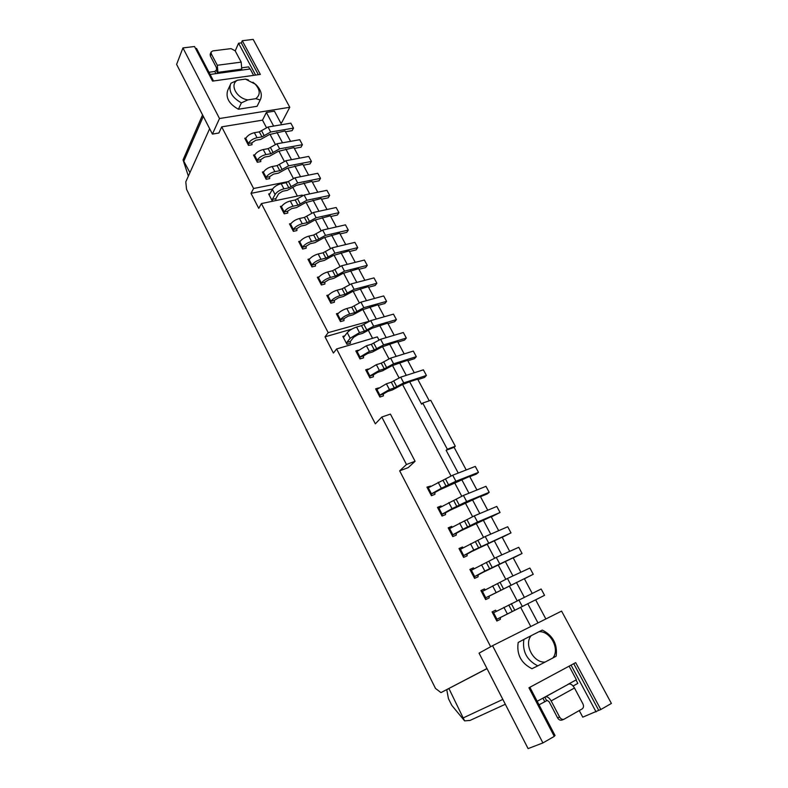 <?xml version="1.0" encoding="UTF-8"?>
<svg xmlns="http://www.w3.org/2000/svg" width="788" height="788" viewBox="0 0 788 788"><rect width="100%" height="100%" fill="white"/><g stroke="black" fill="none" stroke-linecap="round" stroke-linejoin="round"><path stroke-width="1.18" d="M487.014 668.628L440.945 692.613L435.478 688.407L186.549 189.297L185.791 181.861L209.647 128.7M448.924 688.525L464.595 720.862L451.829 705.408L448.461 698.69L446.757 689.717L448.933 688.545M486.974 668.539L440.945 692.613M182.934 47.93L176.611 64.389L212.415 134.088L219.497 118.525L289.787 107.276L253.175 39.4L242.271 40.72L260.336 74.417L212.553 81.115L194.518 46.522L182.934 47.93L219.497 118.525M266.374 127.459L262.502 120.15L221.714 126.858L218.877 133.014L212.415 134.088M289.787 107.276L281.799 122.475L280.587 122.682M579.259 710.559L582.765 717.159L598.732 710.362L573.733 663.673M492.549 645.697L479.065 653.144L528.098 748.6L542.912 742.936L554.269 736.386L528.935 687.786L575.673 662.629L600.82 709.535L611.389 703.438L561.568 611.094L492.549 645.697L542.912 742.936M242.123 67.768L248.663 66.882L249.806 69.019M211.273 53.801L211.105 52.028L212.78 50.905L231.032 48.62L235.149 50.787L241.187 62.114L241.739 69.117L241.404 70.171L217.301 73.461L217.921 72.368L217.301 65.276L211.273 53.801L210.357 55.987L216.375 67.453L216.582 69.807L214.799 71.472L208.968 72.269M539.022 704.817L547.236 700.433L549.157 701.783L557.599 717.888L559.628 717.06C560.81 719.001 562.268 719.72 563.991 719.237L582.105 708.944C583.632 707.791 583.898 706.097 582.923 703.861L574.482 688.003C572.59 684.89 570.65 683.59 568.66 684.092L537.18 701.281M559.628 717.06L551.147 700.926C549.256 697.754 547.335 696.405 545.365 696.888L544.232 697.4M210.357 55.987L210.189 54.214L211.105 52.028M210.11 74.446L217.301 73.461M241.404 70.171L250.2 68.97L253.618 75.352M567.803 684.457L576.383 679.749L569.123 666.155M575.998 679.955L577.831 683.383L573.093 686.003M571.064 665.111L596.073 711.899M554.122 736.09L555.057 735.549L529.871 687.284M213.518 80.987L196.507 48.393L195.552 48.511M258.336 74.693L241.315 42.897L238.567 43.232L255.598 75.077M237.503 80.218C229.249 84.395 236.646 98.51 247.895 99.879L255.814 98.677C260.542 94.855 260.326 89.99 255.154 84.089L245.413 79.096L237.503 80.218L231.042 83.173L227.643 90.561C225.585 97.86 229.17 104.075 238.409 109.227L257.085 106.291L260.454 99.455C262.384 94.727 260.976 89.881 256.238 84.917L252.928 82.248M523.872 639.432L518.179 642.486C516.485 654.414 521.075 663.161 531.949 668.726L537.79 665.86C526.837 660.245 522.198 651.44 523.872 639.432L531.181 635.67C523.606 644.259 533.555 663.25 545.129 662.058L537.79 665.86M545.129 662.058L552.88 657.97C560.219 649.174 550.329 630.715 538.943 631.73L531.181 635.67M538.943 631.73L542.302 630.085C553.009 635.561 557.628 644.259 556.17 656.158L552.88 657.97M230.549 84.099C228.481 91.418 232.105 97.673 241.404 102.864L247.895 99.879M257.085 106.291L260.178 99.977L255.814 98.677M238.409 109.227L241.404 102.864M260.178 99.977L260.454 99.455M245.413 79.096L248.358 79.874M241.315 42.897L242.271 40.72M235.208 50.895L238.567 43.232M281.68 124.711L274.431 111.157L266.374 112.448L262.502 120.15M384.317 316.746L377.925 304.769L362.184 309.832L353.004 314.806L348.099 316.185L343.992 318.667L344.011 320.598L340.495 321.593L336.397 313.742L337.569 314.136C339.707 311.693 342.79 309.822 346.819 308.512L351.744 307.162L360.934 302.168L383.677 295.933L386.593 301.361L384.879 303.498L378.23 305.35M374.536 298.435L368.223 286.635L352.492 291.53L343.361 296.495L338.456 297.815L334.378 300.307L334.407 302.237L330.881 303.193L326.823 295.421L327.985 295.786C330.083 293.294 333.137 291.422 337.175 290.161L342.091 288.861L351.231 283.887L373.985 277.898L376.881 283.276L375.196 285.463L368.548 287.236M364.844 280.301L358.619 268.669L342.898 273.416L333.816 278.361L328.911 279.622L324.853 282.124L324.892 284.054L321.366 284.97L317.357 277.277L318.49 277.612C320.549 275.081 323.592 273.209 327.611 271.978L332.536 270.737L341.628 265.773L364.391 260.05L367.257 265.369L365.612 267.605L358.964 269.299M355.25 262.345L349.114 250.87L333.393 255.47L324.361 260.404L319.455 261.616L315.427 264.118L315.476 266.049L311.95 266.925L307.97 259.311L309.093 259.626C311.112 257.046 314.126 255.164 318.155 253.982L323.08 252.79L332.122 247.836L354.896 242.369L357.722 247.639L356.117 249.904L349.468 251.539M345.735 244.566L339.687 233.248L323.986 237.7L315.003 242.625L310.088 243.778L306.089 246.28L306.148 248.22L302.622 249.057L298.682 241.512L299.785 241.798C301.765 239.188 304.759 237.296 308.778 236.154L313.703 235.011L322.696 230.076L345.479 224.846L348.286 230.076L346.72 232.381L340.061 233.938M336.328 226.954L330.359 215.794L314.658 220.098L305.734 225.004L300.819 226.107L296.84 228.618L296.909 230.559L293.382 231.367L289.472 223.891L290.565 224.147C292.506 221.497 295.48 219.606 299.499 218.493L304.424 217.409L313.368 212.494L336.161 207.5L338.939 212.671L337.402 215.026L330.743 216.513M327 209.509L321.12 198.497L305.429 202.664L296.544 207.559L291.629 208.613L287.689 211.125L287.758 213.075L284.222 213.834L280.361 206.436L281.434 206.673C283.335 203.974 286.29 202.083 290.309 201.009L295.234 199.975L304.129 195.069L326.921 190.312L329.679 195.444L328.172 197.827L321.514 199.246M317.761 192.223L311.959 181.378L296.288 185.397L287.453 190.282L282.528 191.287L278.617 193.799L275.839 198.684L275.967 200.536L272.461 201.265L268.659 193.966L269.644 194.281L272.382 189.356C274.254 186.618 277.189 184.727 281.198 183.693L286.133 182.708L294.978 177.812L317.781 173.291L320.509 178.374L319.032 180.797L312.373 182.146M308.61 175.113L302.897 164.406L287.226 168.297L278.44 173.163L273.525 174.118L269.624 176.63L269.713 178.59L266.186 179.28L262.394 172.02L263.428 172.208C265.261 169.43 268.176 167.539 272.185 166.534L277.11 165.598L285.916 160.722L308.719 156.428L311.418 161.461L309.979 163.924L303.321 165.204M299.548 158.152L293.904 147.602L278.253 151.355L269.506 156.211L264.591 157.107L260.729 159.629L260.818 161.589L257.292 162.249L253.529 155.049L254.554 155.216C256.346 152.399 259.242 150.508 263.251 149.543L268.176 148.646L276.933 143.79L299.736 139.722L302.415 144.706L301.016 147.198L294.348 148.42M290.575 141.357L285.01 130.946L269.368 134.571L260.67 139.407L255.755 140.264L251.914 142.786L252.002 144.746L248.476 145.366L244.753 138.245L245.757 138.383C247.521 135.536 250.397 133.645 254.396 132.699L259.331 131.862L268.038 127.016L290.841 123.164L293.5 128.109L292.121 130.641L285.463 131.793M545.867 618.964L535.623 599.796L500.429 617.516L500.331 619.338L496.854 621.043L492.076 611.892L493.455 612.837L541.159 589L544.547 595.324L535.653 599.865M532.166 593.334L524.335 578.688L489.23 596.122L489.141 597.954L485.654 599.599L480.936 590.547L482.276 591.473L507.472 578.471L529.891 568.04L533.249 574.294L524.394 578.796M520.888 572.236L513.165 557.796L482.66 572.521L478.06 575.004L478.07 576.796L474.583 578.382L469.904 569.428L471.204 570.325L496.282 557.392L518.74 547.296L522.07 553.481L513.254 557.943M509.718 551.354L502.123 537.13L471.657 551.57L467.097 554.062L467.107 555.845L463.62 557.392L458.99 548.527L460.251 549.403L485.221 536.529L507.708 526.758L510.998 532.885L502.222 537.308M498.676 530.688L491.18 516.662L460.773 530.826L456.242 533.328L456.262 535.121L452.765 536.618L448.195 527.842L449.416 528.699L474.268 515.884L496.795 506.438L500.045 512.495L491.298 516.889M487.742 510.23L480.355 496.42L449.997 510.309L445.506 512.811L445.535 514.613L442.038 516.051L437.507 507.374L438.689 508.211L463.433 495.445L485.979 486.324L489.2 492.323L487.082 493.978L480.493 496.676M476.927 489.988L469.648 476.376L439.34 489.998L434.877 492.51L434.917 494.312L431.41 495.711L426.929 487.122L428.071 487.93L452.706 475.223L475.282 466.417L478.474 472.357L476.395 474.061L469.806 476.661M466.21 469.953L454.105 447.308L446.126 450.293L447.318 449.219L455.306 446.235L454.105 447.308M455.306 446.235L430.74 400.304L422.732 403.042L421.6 404.185L409.671 381.766L401.91 384.849L392.532 389.883L387.627 391.488L383.332 394.039L383.401 395.871L379.885 397.034L375.62 388.868L376.605 389.587L386.396 383.795L391.301 382.2L400.698 377.156L423.383 369.828L426.416 375.472L424.545 377.432L417.916 379.599M429.253 400.806L417.67 379.146L409.671 381.766M414.271 372.773L407.593 360.274L391.833 365.809L382.495 370.833L377.6 372.379L373.404 374.861L373.404 376.772L369.887 377.885L365.671 369.808L366.617 370.508L376.349 364.686L381.264 363.16L390.612 358.126L413.306 351.074L416.31 356.668L414.478 358.678L407.849 360.766M404.185 353.911L397.605 341.588L381.855 346.966L372.566 351.97L367.671 353.457L363.504 355.94L363.514 357.86L359.988 358.934L355.812 350.936L356.728 351.615L366.41 345.774L371.325 344.307L380.614 339.293L403.338 332.516L406.312 338.052L404.52 340.101L397.881 342.11M394.207 335.235L387.716 323.09L371.966 328.3L362.736 333.294L357.831 334.733L353.694 337.215L350.355 341.421L350.443 343.243L346.927 344.287L346.838 342.455L350.168 338.249L359.505 332.635L364.42 331.206L373.679 326.202L396.403 319.613L394.65 321.711L388.011 323.641M368.567 321.435L328.182 332.654L325.03 336.831L333.403 353.054L336.614 348.956L377.334 336.89L378.929 339.894M325.03 336.831L351.734 329.148M368.429 330.507L372.547 338.308M346.927 344.287L342.829 336.397L343.952 336.909L347.252 332.664C349.429 330.271 352.531 328.399 356.57 327.059L361.485 325.641L370.724 320.637L393.458 314.136L396.403 319.613M386.189 337.628L379.688 325.424M396.177 356.403L389.587 344.011M406.263 375.354L399.575 362.795M422.732 403.042L447.318 449.219M458.242 473.066L446.126 450.293M468.968 493.209L461.679 479.518M479.793 513.569L472.406 499.671M490.737 534.136L483.241 520.031M501.798 554.91L494.184 540.607M512.968 575.92L505.246 561.401M524.256 597.137L516.426 582.411M537.977 622.924L527.724 603.638M530.787 626.529L520.563 607.213M517.066 600.623L509.275 585.908M505.768 579.288L498.105 564.829M494.588 558.19L487.053 543.976M483.517 537.308L476.119 523.33M472.573 516.642L465.294 502.902M461.738 496.194L454.577 482.68M451.012 475.952L402.619 384.613M399.014 377.797L392.542 365.593M388.917 358.757L382.564 346.75M368.922 321.002L362.894 309.625M359.249 302.75L353.201 291.343M349.557 284.448L343.607 273.229M339.953 266.324L334.102 255.292M330.438 248.378L324.695 237.533M321.021 230.598L315.377 219.941M311.693 212.996L306.148 202.516M302.454 195.562L302.198 195.069L261.399 203.57L328.182 332.654M292.939 187.642L297.401 196.074M293.313 178.295L287.945 168.159M284.241 161.185L278.972 151.227M275.268 144.243L270.077 134.443M273.623 126.07L266.374 112.448M282.518 142.795L276.952 132.335M291.501 159.668L285.857 149.06M300.563 176.709L294.84 165.953M309.714 193.907L303.912 183.003M318.953 211.263L313.072 200.211M328.281 228.796L322.312 217.587M337.697 246.496L331.649 235.129M347.212 264.374L341.066 252.84M356.806 282.419L350.581 270.717M366.509 300.642L360.195 288.772M376.3 319.041L369.897 307.005M490.668 646.731L399.674 470.84L406.47 464.487L415.079 461.276L408.214 467.629L399.674 470.84M415.079 461.276L390.424 414.084L381.796 417.039L375.354 423.846L336.614 348.956M288.26 181.585L253.598 188.499L221.714 126.858M598.732 710.362L600.82 709.535M381.796 417.039L406.47 464.487M253.598 188.499L251.008 193.356L258.75 208.367L261.399 203.57M189.938 172.621L183.062 159.875L202.565 114.91M188.371 176.118L183.062 159.875M469.973 720.449L464.595 720.862M251.008 193.356L272.599 189.002M272.461 201.265L272.323 199.413L275.081 194.518C276.962 191.789 279.907 189.908 283.916 188.854L288.841 187.849L297.706 182.954L320.509 178.374M248.476 145.366L248.378 143.406C250.151 140.569 253.037 138.678 257.036 137.723L261.971 136.866L270.688 132.02L293.5 128.109M257.292 162.249L257.193 160.279C259.006 157.482 261.911 155.591 265.911 154.606L270.845 153.709L279.612 148.833L302.415 144.706M266.186 179.28L266.098 177.32C267.94 174.552 270.865 172.671 274.874 171.646L279.799 170.701L288.615 165.815L311.418 161.461M284.222 213.834L284.153 211.883C286.064 209.194 289.029 207.313 293.047 206.22L297.972 205.175L306.887 200.26L329.679 195.444M293.382 231.367L293.313 229.416C295.264 226.767 298.248 224.885 302.267 223.762L307.192 222.659L316.155 217.734L338.939 212.671M302.622 249.057L302.562 247.117C304.552 244.507 307.556 242.625 311.575 241.473L316.5 240.31L325.503 235.376L348.286 230.076M311.95 266.925L311.9 264.985C313.919 262.424 316.953 260.542 320.972 259.351L325.897 258.139L334.959 253.184L357.722 247.639M321.366 284.97L321.327 283.03C323.395 280.518 326.439 278.637 330.467 277.406L335.383 276.135L344.494 271.171L367.257 265.369M330.881 303.193L330.842 301.262C332.95 298.78 336.023 296.909 340.052 295.628L344.967 294.318L354.127 289.334L376.881 283.276M340.495 321.593L340.455 319.662C342.603 317.229 345.696 315.358 349.724 314.048L354.649 312.669L363.849 307.675L386.593 301.361M359.988 358.934L359.978 357.013L369.375 351.418L374.29 349.931L383.598 344.908L406.312 338.052M369.887 377.885L369.877 375.974L379.343 370.39L384.258 368.833L393.616 363.8L416.31 356.668M379.885 397.034L379.885 395.123L389.42 389.548L394.325 387.932L403.742 382.879L426.416 375.472M426.929 487.122L430.642 486.088M431.41 495.711L431.45 493.83L441.329 488.304L455.907 481.251L478.474 472.357M437.507 507.374L441.004 505.955L441.3 506.398M442.038 516.051L442.088 514.19L452.036 508.674L466.663 501.542L489.2 492.323M448.195 527.842L451.691 526.374L452.085 526.926M452.765 536.618L452.745 534.816L462.861 529.25L477.538 522.03L500.045 512.495M458.99 548.527L462.487 547.01L462.98 547.66M463.62 557.392L463.6 555.599L473.795 550.054L510.998 532.885M469.904 569.428L473.391 567.862L474.002 568.601M474.583 578.382L474.573 576.589L484.837 571.064L522.07 553.481M480.936 590.547L484.423 588.931L485.162 589.769M485.654 599.599L485.743 597.757L533.249 574.294M492.076 611.892L495.563 610.217L496.45 611.153M496.854 621.043L496.952 619.21L544.547 595.324M562.258 719.907L561.962 720.055C560.238 720.537 558.781 719.818 557.599 717.888M241.739 69.117L217.921 72.368M241.187 62.114L217.301 65.276M217.646 73.018L216.306 70.457M546.636 700.699L544.774 697.144M215.942 73.648L214.799 71.472M568.66 684.092L545.365 696.888M544.744 701.655L542.902 698.138M241.611 69.413L241.965 70.093M346.838 342.455L350.355 341.421M344.789 335.826L342.829 336.397M245.945 138.038L244.753 138.245M358.195 350.217L355.812 350.936M368.272 368.991L365.671 369.808M378.486 387.942L375.62 388.868M281.779 206.131L280.361 206.436M290.969 223.556L289.472 223.891M300.258 241.148L298.682 241.512M309.645 258.897L307.97 259.311M319.13 276.824L317.357 277.277M328.724 294.919L326.823 295.421M338.426 313.181L336.397 313.742M254.77 154.822L253.529 155.049M263.684 171.764L262.394 172.02M502.833 699.409L463.58 717.73M203.324 116.378L183.988 160.762M269.969 193.7L268.659 193.966M272.323 199.413L275.839 198.684M275.081 194.518L272.382 189.356M283.916 188.854L281.198 183.693M297.706 182.954L294.978 177.812M291.107 186.608L288.388 181.457M288.841 187.849L286.133 182.708M248.378 143.406L245.757 138.383M248.328 143.505L251.855 142.884M270.688 132.02L268.038 127.016M264.187 135.634L261.547 130.631M261.971 136.866L259.331 131.862M257.036 137.723L254.396 132.699M257.144 160.378L260.67 159.728M257.193 160.279L254.554 155.216M265.911 154.606L263.251 149.543M279.612 148.833L276.933 143.79M273.072 152.468L270.412 147.415M270.845 153.709L268.176 148.646M266.039 177.418L269.575 176.729M266.098 177.32L263.428 172.208M274.874 171.646L272.185 166.534M288.615 165.815L285.916 160.722M282.045 169.45L279.356 164.357M279.799 170.701L277.11 165.598M284.094 211.982L287.63 211.214M284.153 211.883L281.434 206.673M293.047 206.22L290.309 201.009M306.887 200.26L304.129 195.069M300.248 203.925L297.5 198.724M297.972 205.175L295.234 199.975M293.254 229.505L296.79 228.707M293.313 229.416L290.565 224.147M302.267 223.762L299.499 218.493M316.155 217.734L313.368 212.494M309.477 221.408L306.699 216.158M307.192 222.659L304.424 217.409M302.503 247.205L306.03 246.368M302.562 247.117L299.785 241.798M311.575 241.473L308.778 236.154M325.503 235.376L322.696 230.076M318.795 239.059L315.998 233.76M316.5 240.31L313.703 235.011M311.841 265.073L315.367 264.207M311.9 264.985L309.093 259.626M320.972 259.351L318.155 253.982M334.959 253.184L332.122 247.836M328.202 256.878L325.385 251.53M325.897 258.139L323.08 252.79M321.268 283.119L324.794 282.212M321.327 283.03L318.49 277.612M330.467 277.406L327.611 271.978M344.494 271.171L341.628 265.773M337.707 274.874L334.851 269.476M335.383 276.135L332.536 270.737M330.783 301.341L334.309 300.395M330.842 301.262L327.985 295.786M340.052 295.628L337.175 290.161M354.127 289.334L351.231 283.887M347.301 293.047L344.425 287.59M344.967 294.318L342.091 288.861M340.396 319.751L343.923 318.756M340.455 319.662L337.569 314.136M349.724 314.048L346.819 308.512M363.849 307.675L360.934 302.168M356.994 311.398L354.078 305.892M354.649 312.669L351.744 307.162M359.909 357.102L363.435 356.028M359.978 357.013L357.033 351.379M369.375 351.418L366.41 345.774M383.598 344.908L380.614 339.293M376.664 348.651L373.689 343.026M374.29 349.931L371.325 344.307M369.808 376.053L373.335 374.94M369.877 375.974L366.903 370.281M379.343 370.39L376.349 364.686M393.616 363.8L390.612 358.126M386.642 367.553L383.648 361.879M384.258 368.833L381.264 363.16M379.816 395.202L383.332 394.039M379.885 395.123L376.881 389.38M389.42 389.548L386.396 383.795M403.742 382.879L400.698 377.156M396.719 386.652L393.695 380.919M394.325 387.932L391.301 382.2M431.371 493.899L434.877 492.51M431.45 493.83L428.288 487.782M441.329 488.304L438.148 482.256M455.907 481.251L452.706 475.223M448.687 485.073L445.506 479.035M446.225 486.373L443.043 480.345M442.009 514.249L445.506 512.811M442.088 514.19L438.886 508.073M452.036 508.674L448.825 502.557M466.663 501.542L463.433 495.445M459.404 505.364L456.183 499.267M456.922 506.674L453.711 500.577M452.745 534.816L456.242 533.328M452.834 534.756L449.603 528.581M462.861 529.25L459.611 523.074M477.538 522.03L474.268 515.884M470.229 525.872L466.979 519.716M467.737 527.182L464.487 521.026M463.6 555.599L467.097 554.062M463.689 555.54L460.428 549.295M473.795 550.054L470.505 543.809M488.521 542.745L485.221 536.529M481.173 546.596L477.892 540.371M478.661 547.916L475.381 541.691M474.573 576.589L478.06 575.004M474.662 576.54L471.362 570.226M484.837 571.064L481.517 564.76M499.622 563.676L496.282 557.392M492.234 567.537L488.905 561.243M489.703 568.857L486.383 562.563M485.654 597.816L489.141 596.171M485.743 597.757L482.414 591.384M496.007 592.31L492.648 585.927M510.841 584.824L507.472 578.471M503.404 588.695L500.045 582.342M500.863 590.025L497.514 583.662M496.864 619.26L500.341 617.565M496.952 619.21L493.584 612.769M507.285 613.773L503.896 607.321M522.178 606.199L518.77 599.786M514.692 610.079L511.304 603.657M512.141 611.409L508.752 604.987M373.679 326.202L370.724 320.637M366.775 329.936L363.839 324.37M364.42 331.206L361.485 325.641M359.505 332.635L356.57 327.059M350.168 338.249L347.252 332.664M574.482 688.003L551.147 700.926M255.154 84.089L256.238 84.917M505.325 704.265L469.756 720.557M561.962 720.055L563.991 719.237"/></g></svg>
